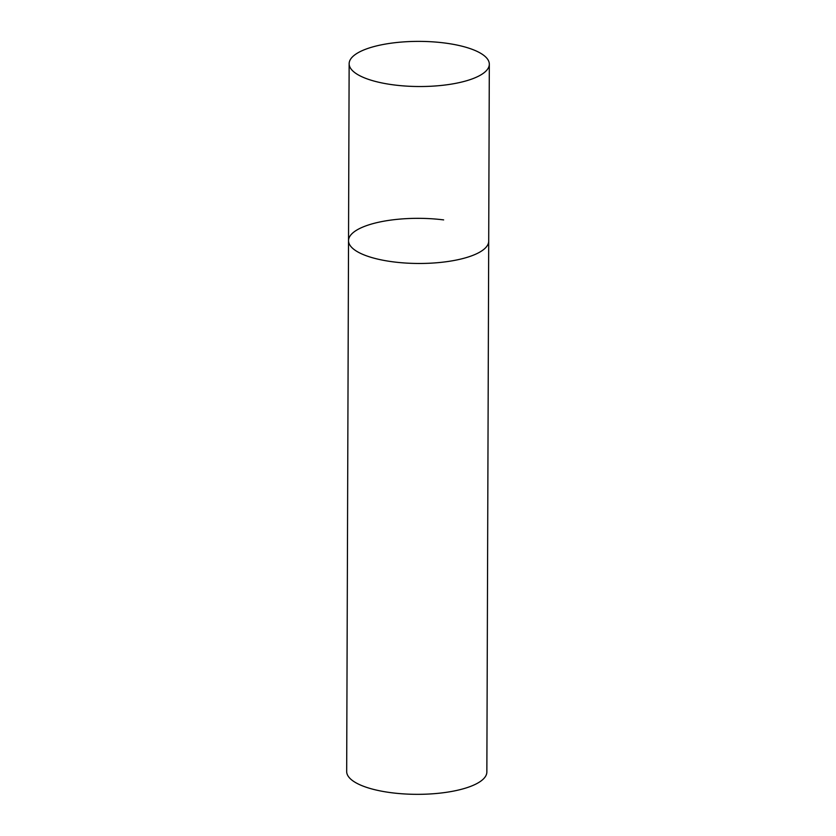 <?xml version="1.0" encoding="UTF-8"?>
<svg xmlns="http://www.w3.org/2000/svg" width="836" height="836" viewBox="0 0 836 836"><rect width="100%" height="100%" fill="white"/><g stroke="black" fill="none" stroke-linecap="round" stroke-linejoin="round"><path stroke-width="1.25" d="M349.145 63.703A70.088 22.572 0.2 0 0 406.474 86.108A70.088 22.572 0.2 0 0 484.702 72.22A70.088 22.572 0.2 0 0 489.321 64.194A70.088 22.572 0.2 0 0 432.003 41.8A70.088 22.572 0.2 0 0 353.764 55.688A70.088 22.572 0.2 0 0 349.145 63.703L348.528 240.663A70.088 22.572 0.2 0 0 405.857 263.058A70.088 22.572 0.2 0 0 484.086 249.17A70.088 22.572 0.2 0 0 488.705 241.155A70.088 22.572 -179.8 0 1 393.589 261.908A70.088 22.572 -179.8 0 1 348.528 240.663A70.088 22.572 -179.8 0 1 443.644 219.899M489.321 64.194L486.855 772.004A70.088 22.572 -179.8 0 1 391.739 792.768A70.088 22.572 -179.8 0 1 346.679 771.523L348.528 240.663"/></g></svg>
